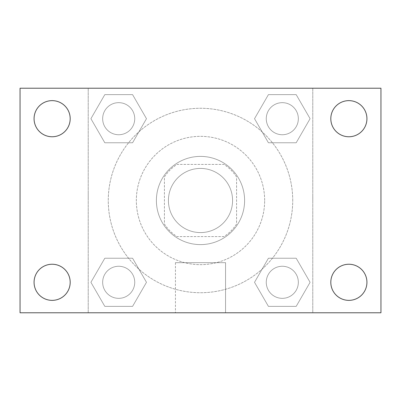<?xml version="1.0" encoding="UTF-8"?>
<svg xmlns="http://www.w3.org/2000/svg" width="401" height="401" viewBox="0 0 401 401"><rect width="100%" height="100%" fill="white"/><g stroke="black" fill="none" stroke-linecap="round" stroke-linejoin="round"><path stroke-width="0.3" stroke-dasharray="2 1.5" d="M232.58 200.5A32.08 32.08 0 0 0 184.46 172.716A32.08 32.08 0 0 0 184.46 228.284A32.08 32.08 0 0 0 232.58 200.5A32.08 32.08 0 0 0 184.46 172.716A32.08 32.08 0 0 0 184.46 228.284A32.08 32.08 0 0 0 232.58 200.5M224.029 236.59L176.971 236.59A43.082 43.082 0 0 1 164.41 224.029L164.41 176.971A43.082 43.082 0 0 1 176.971 164.41L224.029 164.41A43.082 43.082 0 0 1 236.59 176.971L236.59 224.029A43.082 43.082 0 0 1 224.029 236.59L176.971 236.59A43.082 43.082 0 0 1 164.41 224.029L164.41 176.971A43.082 43.082 0 0 1 176.971 164.41L224.029 164.41A43.082 43.082 0 0 1 236.59 176.971L236.59 224.029A43.082 43.082 0 0 1 224.029 236.59M200.5 156.39A44.11 44.11 0 0 1 238.7 222.555A44.11 44.11 0 0 1 162.3 222.555A44.11 44.11 0 0 1 200.5 156.39A44.11 44.11 0 0 0 156.39 200.5A44.11 44.11 0 0 0 200.5 244.61A44.11 44.11 0 0 0 244.61 200.5A44.11 44.11 0 0 0 200.5 156.39M264.66 200.5A64.16 64.16 0 0 0 168.42 144.936A64.16 64.16 0 0 0 168.42 256.064A64.16 64.16 0 0 0 264.66 200.5A64.16 64.16 0 0 0 168.42 144.936A64.16 64.16 0 0 0 168.42 256.064A64.16 64.16 0 0 0 264.66 200.5M90.912 118.696L104.806 94.636L132.586 94.636L146.48 118.696L132.586 142.756L104.806 142.756L90.912 118.696L104.806 94.636L132.586 94.636L146.48 118.696L132.586 142.756L104.806 142.756L90.912 118.696L104.806 94.636L132.586 94.636L146.48 118.696L132.586 142.756L104.806 142.756L90.912 118.696M90.912 282.304L104.806 258.244L132.586 258.244L146.48 282.304L132.586 306.364L104.806 306.364L90.912 282.304L104.806 258.244L132.586 258.244L146.48 282.304L132.586 306.364L104.806 306.364L90.912 282.304L104.806 258.244L132.586 258.244L146.48 282.304L132.586 306.364L104.806 306.364L90.912 282.304M88.22 312.78L88.22 88.22L312.78 88.22L312.78 312.78L88.22 312.78L88.22 88.22L312.78 88.22L312.78 312.78L88.22 312.78L88.22 88.22L312.78 88.22L312.78 312.78L20.05 312.78L20.05 88.22L88.22 88.22L88.22 312.78M254.52 118.696L268.414 94.636L296.194 94.636L310.088 118.696L296.194 142.756L268.414 142.756L254.52 118.696L268.414 94.636L296.194 94.636L310.088 118.696L296.194 142.756L268.414 142.756L254.52 118.696L268.414 94.636L296.194 94.636L310.088 118.696L296.194 142.756L268.414 142.756L254.52 118.696M254.52 282.304L268.414 258.244L296.194 258.244L310.088 282.304L296.194 306.364L268.414 306.364L254.52 282.304L268.414 258.244L296.194 258.244L310.088 282.304L296.194 306.364L268.414 306.364L254.52 282.304L268.414 258.244L296.194 258.244L310.088 282.304L296.194 306.364L268.414 306.364L254.52 282.304M207.517 88.22L193.482 88.225L207.517 88.22M292.73 200.5A92.23 92.23 0 0 0 154.385 120.626A92.23 92.23 0 0 0 154.385 280.374A92.23 92.23 0 0 0 292.73 200.5A92.23 92.23 0 0 0 154.385 120.626A92.23 92.23 0 0 0 154.385 280.374A92.23 92.23 0 0 0 292.73 200.5M134.736 282.304A16.04 16.04 0 0 0 110.676 268.414A16.04 16.04 0 0 0 110.676 296.194A16.04 16.04 0 0 0 134.736 282.304A16.04 16.04 0 0 0 110.676 268.414A16.04 16.04 0 0 0 110.676 296.194A16.04 16.04 0 0 0 134.736 282.304A16.04 16.04 0 0 0 110.676 268.414A16.04 16.04 0 0 0 110.676 296.194A16.04 16.04 0 0 0 134.736 282.304A16.04 16.04 0 0 0 110.676 268.414A16.04 16.04 0 0 0 110.676 296.194A16.04 16.04 0 0 0 134.736 282.304M134.736 118.696A16.04 16.04 0 0 0 110.676 104.806A16.04 16.04 0 0 0 110.676 132.586A16.04 16.04 0 0 0 134.736 118.696A16.04 16.04 0 0 0 110.676 104.806A16.04 16.04 0 0 0 110.676 132.586A16.04 16.04 0 0 0 134.736 118.696A16.04 16.04 0 0 0 110.676 104.806A16.04 16.04 0 0 0 110.676 132.586A16.04 16.04 0 0 0 134.736 118.696A16.04 16.04 0 0 0 110.676 104.806A16.04 16.04 0 0 0 110.676 132.586A16.04 16.04 0 0 0 134.736 118.696M298.344 118.696A16.04 16.04 0 0 0 274.284 104.806A16.04 16.04 0 0 0 274.284 132.586A16.04 16.04 0 0 0 298.344 118.696A16.04 16.04 0 0 0 274.284 104.806A16.04 16.04 0 0 0 274.284 132.586A16.04 16.04 0 0 0 298.344 118.696A16.04 16.04 0 0 0 274.284 104.806A16.04 16.04 0 0 0 274.284 132.586A16.04 16.04 0 0 0 298.344 118.696A16.04 16.04 0 0 0 274.284 104.806A16.04 16.04 0 0 0 274.284 132.586A16.04 16.04 0 0 0 298.344 118.696M266.264 282.304A16.04 16.04 0 0 1 290.324 268.414A16.04 16.04 0 0 1 290.324 296.194A16.04 16.04 0 0 1 266.264 282.304A16.04 16.04 0 0 1 290.324 268.414A16.04 16.04 0 0 1 290.324 296.194A16.04 16.04 0 0 1 266.264 282.304M225.562 312.78L175.438 312.78L225.562 312.78L175.438 312.78L225.562 312.78L225.562 262.67L175.438 262.67L225.562 262.67L175.438 262.67L225.562 262.67L225.562 312.78M88.22 200.5L88.22 193.482L88.225 200.5M312.78 200.5L312.78 193.482L312.775 200.5M312.78 88.22L380.95 88.22L380.95 312.78L312.78 312.78L312.78 88.22M52.13 136.756A18.06 18.06 0 0 0 67.769 109.663A18.06 18.06 0 0 0 36.491 109.663A18.06 18.06 0 0 0 52.13 136.756M52.13 300.364A18.06 18.06 0 0 0 67.769 273.271A18.06 18.06 0 0 0 36.491 273.271A18.06 18.06 0 0 0 52.13 300.364M348.87 136.756A18.06 18.06 0 0 0 364.509 109.663A18.06 18.06 0 0 0 333.231 109.663A18.06 18.06 0 0 0 348.87 136.756M348.87 300.364A18.06 18.06 0 0 0 364.509 273.271A18.06 18.06 0 0 0 333.231 273.271A18.06 18.06 0 0 0 348.87 300.364M298.344 282.304A16.04 16.04 0 0 0 274.284 268.414A16.04 16.04 0 0 0 274.284 296.194A16.04 16.04 0 0 0 298.344 282.304A16.04 16.04 0 0 0 274.284 268.414A16.04 16.04 0 0 0 274.284 296.194A16.04 16.04 0 0 0 298.344 282.304M175.438 262.67L175.438 312.78L175.438 262.67"/><path stroke-width="0.6" d="M20.05 88.22L380.95 88.22L380.95 312.78L20.05 312.78L20.05 88.22M52.13 264.244A18.06 18.06 0 0 1 70.19 282.304A18.06 18.06 0 0 1 52.13 300.364A18.06 18.06 0 0 1 34.07 282.304A18.06 18.06 0 0 1 52.13 264.244M348.87 264.244A18.06 18.06 0 0 1 366.93 282.304A18.06 18.06 0 0 1 348.87 300.364A18.06 18.06 0 0 1 330.81 282.304A18.06 18.06 0 0 1 348.87 264.244M348.87 100.636A18.06 18.06 0 0 1 366.93 118.696A18.06 18.06 0 0 1 348.87 136.756A18.06 18.06 0 0 1 330.81 118.696A18.06 18.06 0 0 1 348.87 100.636M52.13 100.636A18.06 18.06 0 0 1 70.19 118.696A18.06 18.06 0 0 1 52.13 136.756A18.06 18.06 0 0 1 34.07 118.696A18.06 18.06 0 0 1 52.13 100.636"/></g></svg>
